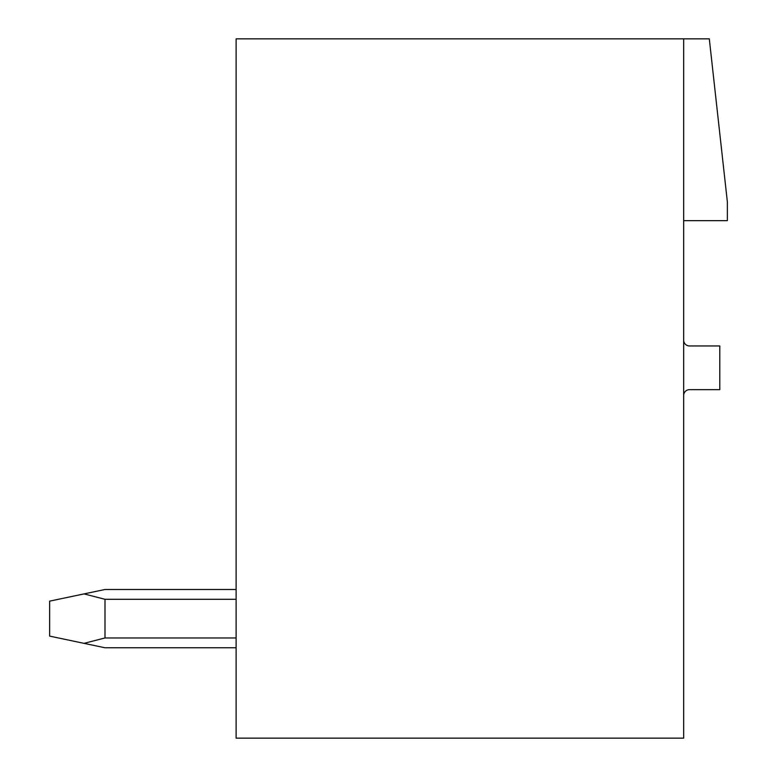 <?xml version="1.0" encoding="UTF-8"?>
<svg xmlns="http://www.w3.org/2000/svg" width="777" height="777" viewBox="0 0 777 777"><rect width="100%" height="100%" fill="white"/><g stroke="black" fill="none" stroke-linecap="round" stroke-linejoin="round"><path stroke-width="1.17" d="M683.663 38.85L236.111 38.85L236.111 738.15L683.663 738.15L683.663 38.85L709.304 38.85L727.369 202.02L727.369 220.668L683.663 220.668M683.663 395.493A5.827 5.827 0 0 1 689.49 389.665L719.793 389.665L719.793 345.959L689.49 345.959A5.827 5.827 0 0 1 683.663 340.132M104.992 589.49L236.111 589.49L104.992 589.49L236.111 589.49L104.992 589.49L236.111 589.49L104.992 589.49L236.111 589.49L104.992 589.49L236.111 589.49L104.992 589.49L236.111 589.49L104.992 589.49L84.033 593.9L104.992 599.3L236.111 599.3M104.992 599.3L104.992 637.956L84.033 643.356L104.992 647.765L236.111 647.765M236.111 637.956L104.992 637.956M84.033 593.9L49.631 601.145L49.631 636.11L84.033 643.356"/></g></svg>
